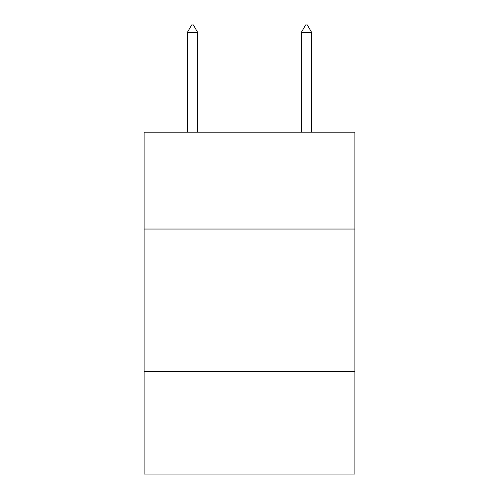 <?xml version="1.0" encoding="UTF-8"?>
<svg xmlns="http://www.w3.org/2000/svg" width="499" height="499" viewBox="0 0 499 499"><rect width="100%" height="100%" fill="white"/><g stroke="black" fill="none" stroke-linecap="round" stroke-linejoin="round"><path stroke-width="0.75" d="M354.908 229.047L354.908 132.185L144.092 132.185L144.092 229.047L354.908 229.047L354.908 474.05L144.092 474.05L144.092 229.047M354.908 371.487L144.092 371.487M197.648 32.36L193.375 24.95L191.666 24.95L187.393 32.36L197.648 32.36L197.648 132.185M187.393 32.36L187.393 132.185M305.625 24.95L307.334 24.95L311.607 32.36L301.352 32.36L305.625 24.95M311.607 132.185L311.607 32.36M301.352 132.185L301.352 32.36"/></g></svg>

